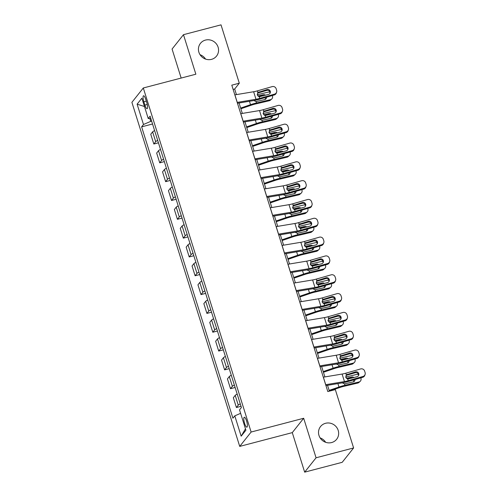 <?xml version="1.0" encoding="UTF-8"?>
<svg xmlns="http://www.w3.org/2000/svg" width="497" height="497" viewBox="0 0 497 497"><rect width="100%" height="100%" fill="white"/><g stroke="black" fill="none" stroke-linecap="round" stroke-linejoin="round"><path stroke-width="0.75" d="M320.124 437.907A10.263 9.76 -141.6 0 1 325.647 442.293M325.566 423.282A10.263 9.76 -141.6 0 1 336.817 427.582A10.263 9.76 -141.6 0 1 336.624 439.305A10.263 9.76 -141.6 0 1 331.605 442.554A10.263 9.76 -141.6 0 1 320.354 438.255A10.263 9.76 -141.6 0 1 320.546 426.538A10.263 9.76 -141.6 0 1 325.566 423.282M200.036 54.707A10.263 9.76 -141.6 0 1 205.559 59.093M205.478 40.083A10.263 9.76 -141.6 0 1 216.729 44.382A10.263 9.76 -141.6 0 1 216.537 56.099A10.263 9.76 -141.6 0 1 211.517 59.354A10.263 9.76 -141.6 0 1 200.266 55.055A10.263 9.76 -141.6 0 1 200.459 43.338A10.263 9.76 -141.6 0 1 205.478 40.083M246.574 420.959A5.132 1.292 -104.7 0 0 244.288 417.238A5.132 1.292 -104.7 0 0 244.605 423.444A5.132 1.292 -104.7 0 0 246.891 427.165A5.132 1.292 -104.7 0 0 246.574 420.959M304.661 472.15L316.067 457.787L303.679 418.263L292.279 432.626L304.661 472.15L342.203 462.316L353.609 447.952L335.326 389.605L327.815 391.574L231.795 85.161L239.299 83.198L221.016 24.85L183.474 34.684L172.074 49.048L181.163 78.06M292.279 432.626L239.722 446.399L131.898 102.345L143.304 87.981L251.122 432.036L239.722 446.399M143.844 101.786L144.888 105.097A4.97 1.249 -104.7 0 0 147.1 108.706A4.97 1.249 -104.7 0 0 146.795 102.693L145.758 99.381A4.97 1.249 -104.7 0 0 143.54 95.772A4.97 1.249 -104.7 0 0 143.844 101.786L146.311 101.139M149.827 118.516L150.728 121.374L143.484 124.505L141.62 126.853L232.925 418.201L234.789 415.852L240.623 413.336M143.484 124.505L137.116 104.177L141.862 98.195L148.23 118.522L150.827 118.51M234.789 415.852L241.163 436.18L245.909 430.203L239.535 409.876L241.399 407.528L150.094 116.174L148.23 118.522M316.067 457.787L353.609 447.952M303.679 418.263L251.122 432.036M143.304 87.981L195.861 74.208L183.474 34.684M236.429 94.604L234.677 89.019L239.299 83.198M329.368 391.164L327.535 385.318M324.901 376.919L321.634 366.5M319.006 358.101L315.738 347.676M313.104 339.277L309.836 328.852M307.208 320.459L303.94 310.035M301.306 301.636L298.045 291.211M295.411 282.812L292.143 272.393M289.509 263.994L286.247 253.569M283.613 245.17L280.345 234.752M277.717 226.352L274.45 215.928M271.816 207.529L268.554 197.104M265.92 188.711L262.652 178.286M260.018 169.887L256.756 159.462M254.122 151.063L250.855 140.645M248.227 132.245L244.959 121.821M242.325 113.422L239.057 103.003M151.647 121.131L150.728 121.374M233.13 89.423L234.677 89.019M141.62 126.853L152.548 123.989M154.623 130.612A6.418 1.149 162.6 0 0 152.622 131.885L150.759 134.233L153.828 144.018L158.444 142.807M240.262 403.893A6.418 1.149 162.6 0 0 238.268 405.167L236.404 407.515L241.02 406.304M236.404 407.515L233.335 397.73L235.199 395.382A6.418 1.149 162.6 0 1 237.193 394.109M234.367 385.076A6.418 1.149 162.6 0 0 232.366 386.349L230.502 388.697L235.118 387.486M230.502 388.697L227.433 378.907L229.303 376.558A6.418 1.149 162.6 0 1 231.298 375.285M228.465 366.252A6.418 1.149 162.6 0 0 226.47 367.525L224.607 369.874L229.223 368.662M224.607 369.874L221.538 360.089L223.401 357.741A6.418 1.149 162.6 0 1 225.402 356.467M222.569 347.434A6.418 1.149 162.6 0 0 220.569 348.701L218.705 351.05L223.321 349.845M218.705 351.05L215.642 341.265L217.506 338.917A6.418 1.149 162.6 0 1 219.5 337.643M216.667 328.61A6.418 1.149 162.6 0 0 214.673 329.884L212.809 332.232L217.425 331.021M212.809 332.232L209.74 322.447L211.604 320.093A6.418 1.149 162.6 0 1 213.604 318.826M210.771 309.786A6.418 1.149 162.6 0 0 208.777 311.06L206.914 313.408L211.529 312.203M206.914 313.408L203.845 303.624L205.708 301.275A6.418 1.149 162.6 0 1 207.703 300.002M204.876 290.969A6.418 1.149 162.6 0 0 202.875 292.242L201.012 294.591L205.628 293.379M201.012 294.591L197.943 284.8L199.813 282.451A6.418 1.149 162.6 0 1 201.807 281.178M198.974 272.145A6.418 1.149 162.6 0 0 196.98 273.418L195.116 275.767L199.732 274.555M195.116 275.767L192.047 265.982L193.911 263.634A6.418 1.149 162.6 0 1 195.905 262.36M193.078 253.327A6.418 1.149 162.6 0 0 191.078 254.601L189.214 256.949L193.83 255.738M189.214 256.949L186.151 247.158L188.015 244.81A6.418 1.149 162.6 0 1 190.009 243.536M187.176 234.503A6.418 1.149 162.6 0 0 185.182 235.777L183.318 238.125L187.934 236.914M183.318 238.125L180.249 228.34L182.113 225.992A6.418 1.149 162.6 0 1 184.114 224.719M181.281 215.686A6.418 1.149 162.6 0 0 179.287 216.953L177.417 219.301L182.039 218.096M177.417 219.301L174.354 209.517L176.218 207.168A6.418 1.149 162.6 0 1 178.212 205.895M175.385 196.862A6.418 1.149 162.6 0 0 173.385 198.135L171.521 200.484L176.137 199.272M171.521 200.484L168.452 190.693L170.316 188.344A6.418 1.149 162.6 0 1 172.316 187.077M169.483 178.038A6.418 1.149 162.6 0 0 167.489 179.311L165.625 181.66L170.241 180.454M165.625 181.66L162.556 171.875L164.42 169.527A6.418 1.149 162.6 0 1 166.414 168.253M163.588 159.22A6.418 1.149 162.6 0 0 161.587 160.494L159.723 162.842L164.339 161.631M159.723 162.842L156.661 153.051L158.524 150.703A6.418 1.149 162.6 0 1 160.519 149.429M157.686 140.396A6.418 1.149 162.6 0 0 155.691 141.67L153.828 144.018M144.465 106.507L137.116 104.177M241.163 436.18L245.468 428.812M234.832 94.865A5.616 1.006 -17.4 0 1 234.895 94.859L253.632 91.74A8.02 1.441 162.6 0 0 257.403 90.858L272.157 86.621A3.206 3.125 19.3 0 1 276.158 88.758L276.624 90.261A3.206 3.125 19.3 0 1 274.512 94.15L259.763 98.387L259.254 96.766L257.266 94.983L257.912 92.485L267.075 89.559A2.566 2.504 -160.7 0 1 270.256 92.815A2.566 2.504 -160.7 0 1 268.585 94.38L259.254 96.766M237.467 103.264L253.812 100.543A12.027 2.156 162.6 0 0 259.465 99.226L274.22 94.989L274.512 94.15M237.193 102.394A5.616 1.006 -17.4 0 1 237.255 102.388L255.992 99.27A8.02 1.441 162.6 0 0 259.763 98.387M276.599 92.2L276.301 93.038A3.206 3.125 -160.7 0 1 274.22 94.989M270.07 93.225A2.566 2.504 19.3 0 0 266.783 90.398L257.545 93.094M257.788 92.604L257.403 90.858M240.865 108.768L251.277 105.202A8.02 1.441 -17.4 0 1 255.265 104.047L269.275 100.748L270.511 99.667A3.206 2.926 48.7 0 0 272.468 95.971L272.331 95.536M240.647 108.073L250.513 104.699A12.027 2.156 -17.4 0 1 256.502 102.96L270.511 99.667M257.197 94.716L268.15 92.138A3.206 2.926 48.7 0 1 270.039 92.312M266.541 97.195A2.566 2.342 -131.3 0 1 264.864 99.537L256.067 101.568L253.83 100.543M263.404 95.865A2.566 2.342 48.7 0 0 262.118 95.809L263.354 94.722L257.868 96.014M263.354 94.722A2.566 2.342 -131.3 0 1 265.522 95.256M271.685 99.065L270.449 100.145A3.206 2.926 -131.3 0 1 269.275 100.748M265.075 99.475A2.566 2.342 48.7 0 0 265.168 97.592M258.72 96.604L262.118 95.809M240.734 113.689A5.616 1.006 -17.4 0 1 240.797 113.676L259.527 110.558A8.02 1.441 162.6 0 0 263.298 109.682L278.053 105.445A3.206 3.125 19.3 0 1 282.054 107.576L282.526 109.085A3.206 3.125 19.3 0 1 280.414 112.974L265.659 117.211L265.149 115.59L263.161 113.801L263.808 111.303L272.977 108.383A2.566 2.504 -160.7 0 1 276.152 111.639A2.566 2.504 -160.7 0 1 274.487 113.198L265.149 115.59M243.362 122.088L259.707 119.367A12.027 2.156 162.6 0 0 265.367 118.05L280.115 113.813L280.414 112.974M243.089 121.218A5.616 1.006 -17.4 0 1 243.157 121.206L261.888 118.087A8.02 1.441 162.6 0 0 265.659 117.211M282.495 111.024L282.203 111.862A3.206 3.125 -160.7 0 1 280.115 113.813M275.965 112.042A2.566 2.504 19.3 0 0 272.679 109.222L263.447 111.918M263.69 111.427L263.298 109.682M246.63 132.513A5.616 1.006 -17.4 0 1 246.692 132.5L265.429 129.382A8.02 1.441 162.6 0 0 269.2 128.506L283.949 124.269A3.206 3.125 19.3 0 1 287.949 126.4L288.422 127.903A3.206 3.125 19.3 0 1 286.309 131.792L271.561 136.029L271.051 134.407L269.057 132.624L269.709 130.127L278.873 127.201A2.566 2.504 -160.7 0 1 282.048 130.456A2.566 2.504 -160.7 0 1 280.383 132.022L271.051 134.407M249.264 140.906L265.609 138.185A12.027 2.156 162.6 0 0 271.263 136.874L286.017 132.637L286.309 131.792M248.991 140.036A5.616 1.006 -17.4 0 1 249.053 140.03L267.784 136.911A8.02 1.441 162.6 0 0 271.561 136.029M288.397 129.841L288.098 130.68A3.206 3.125 -160.7 0 1 286.017 132.637M281.867 130.866A2.566 2.504 19.3 0 0 278.581 128.04L269.343 130.742M269.585 130.245L269.2 128.506M252.526 151.33A5.616 1.006 -17.4 0 1 252.594 151.324L271.325 148.199A8.02 1.441 162.6 0 0 275.096 147.323L289.85 143.086A3.206 3.125 19.3 0 1 293.851 145.223L294.323 146.727A3.206 3.125 19.3 0 1 292.211 150.616L277.456 154.853L276.947 153.231L274.959 151.442L275.605 148.945L284.769 146.025A2.566 2.504 -160.7 0 1 287.949 149.28A2.566 2.504 -160.7 0 1 286.278 150.839L276.947 153.231M255.16 159.73L271.505 157.009A12.027 2.156 162.6 0 0 277.164 155.691L291.913 151.455L292.211 150.616M254.886 158.86A5.616 1.006 -17.4 0 1 254.949 158.847L273.685 155.729A8.02 1.441 162.6 0 0 277.456 154.853M294.292 148.665L294 149.504A3.206 3.125 -160.7 0 1 291.913 151.455M287.763 149.684A2.566 2.504 19.3 0 0 284.477 146.863L275.239 149.56M275.487 149.069L275.096 147.323M246.767 127.586L257.173 124.026A8.02 1.441 -17.4 0 1 261.167 122.871L275.17 119.572L276.407 118.485A3.206 2.926 48.7 0 0 278.37 114.788L278.233 114.353M246.549 126.897L256.409 123.517A12.027 2.156 -17.4 0 1 262.404 121.784L276.407 118.485M263.093 113.533L274.046 110.955A3.206 2.926 48.7 0 1 275.934 111.129M272.443 116.018A2.566 2.342 -131.3 0 1 270.759 118.361L261.962 120.386L259.732 119.361M269.306 114.689A2.566 2.342 48.7 0 0 268.013 114.627L269.25 113.54L263.77 114.832M269.25 113.54A2.566 2.342 -131.3 0 1 271.424 114.08M277.581 117.882L276.351 118.969A3.206 2.926 -131.3 0 1 275.17 119.572M270.971 118.298A2.566 2.342 48.7 0 0 271.064 116.41M264.621 115.428L268.013 114.627M252.662 146.41L263.068 142.85A8.02 1.441 -17.4 0 1 267.063 141.688L281.072 138.396L282.308 137.309A3.206 2.926 48.7 0 0 284.265 133.612L284.129 133.177M252.445 145.714L262.31 142.341A12.027 2.156 -17.4 0 1 268.299 140.608L282.308 137.309M268.995 132.357L279.948 129.779A3.206 2.926 48.7 0 1 281.836 129.953M278.339 134.836A2.566 2.342 -131.3 0 1 276.655 137.184L267.864 139.21L265.628 138.185M275.201 133.507A2.566 2.342 48.7 0 0 273.915 133.451L275.145 132.364L269.666 133.656M275.145 132.364A2.566 2.342 -131.3 0 1 277.32 132.898M283.483 136.706L282.246 137.793A3.206 2.926 -131.3 0 1 281.072 138.396M276.872 137.122A2.566 2.342 48.7 0 0 276.966 135.234M270.517 134.246L273.915 133.451M258.564 165.228L268.97 161.668A8.02 1.441 -17.4 0 1 272.965 160.512L286.968 157.214L288.204 156.126A3.206 2.926 48.7 0 0 290.161 152.436L290.024 151.995M258.347 164.538L268.206 161.165A12.027 2.156 -17.4 0 1 274.195 159.425L288.204 156.126M274.891 151.181L285.843 148.597A3.206 2.926 48.7 0 1 287.732 148.771M284.234 153.66A2.566 2.342 -131.3 0 1 282.557 156.002L273.76 158.027L271.53 157.002M281.103 152.33A2.566 2.342 48.7 0 0 279.811 152.268L281.047 151.187L275.568 152.473M281.047 151.187A2.566 2.342 -131.3 0 1 283.215 151.722M289.378 155.524L288.142 156.611A3.206 2.926 -131.3 0 1 286.968 157.214M282.768 155.94A2.566 2.342 48.7 0 0 282.861 154.058M276.419 153.07L279.811 152.268M258.428 170.154A5.616 1.006 -17.4 0 1 258.49 170.142L277.22 167.023A8.02 1.441 162.6 0 0 280.998 166.147L295.746 161.91A3.206 3.125 19.3 0 1 299.747 164.041L300.219 165.544A3.206 3.125 19.3 0 1 298.107 169.44L283.352 173.677L282.849 172.055L280.855 170.266L281.501 167.769L290.67 164.842A2.566 2.504 -160.7 0 1 293.845 168.098A2.566 2.504 -160.7 0 1 292.18 169.663L282.849 172.055M261.062 178.553L277.401 175.832A12.027 2.156 162.6 0 0 283.06 174.515L297.815 170.278L298.107 169.44M260.788 177.684A5.616 1.006 -17.4 0 1 260.85 177.671L279.581 174.553A8.02 1.441 162.6 0 0 283.352 173.677M300.188 167.483L299.896 168.328A3.206 3.125 -160.7 0 1 297.815 170.278M293.659 168.508A2.566 2.504 19.3 0 0 290.378 165.681L281.14 168.384M281.383 167.887L280.998 166.147M264.46 184.052L274.866 180.492A8.02 1.441 -17.4 0 1 278.86 179.336L292.87 176.037L294.1 174.95A3.206 2.926 48.7 0 0 296.063 171.254L295.926 170.819M264.242 183.356L274.108 179.982A12.027 2.156 -17.4 0 1 280.097 178.249L294.1 174.95M280.786 169.999L291.745 167.421A3.206 2.926 48.7 0 1 293.634 167.595M290.136 172.484A2.566 2.342 -131.3 0 1 288.453 174.826L279.656 176.851L277.425 175.826M286.999 171.148A2.566 2.342 48.7 0 0 285.707 171.092L286.943 170.005L281.464 171.297M286.943 170.005A2.566 2.342 -131.3 0 1 289.117 170.539M295.28 174.348L294.044 175.435A3.206 2.926 -131.3 0 1 292.87 176.037M288.67 174.764A2.566 2.342 48.7 0 0 288.757 172.875M282.315 171.894L285.707 171.092M264.323 188.972A5.616 1.006 -17.4 0 1 264.385 188.966L283.122 185.847A8.02 1.441 162.6 0 0 286.893 184.965L301.648 180.728A3.206 3.125 19.3 0 1 305.649 182.865L306.121 184.368A3.206 3.125 19.3 0 1 304.002 188.257L289.254 192.494L288.745 190.873L286.757 189.084L287.403 186.586L296.566 183.666A2.566 2.504 -160.7 0 1 299.747 186.922A2.566 2.504 -160.7 0 1 298.076 188.481L288.745 190.873M266.957 197.371L283.302 194.65A12.027 2.156 162.6 0 0 288.956 193.333L303.71 189.096L304.002 188.257M266.684 196.501A5.616 1.006 -17.4 0 1 266.746 196.489L285.483 193.37A8.02 1.441 162.6 0 0 289.254 192.494M306.09 186.307L305.798 187.145A3.206 3.125 -160.7 0 1 303.71 189.096M299.561 187.326A2.566 2.504 19.3 0 0 296.274 184.505L287.036 187.201M287.278 186.71L286.893 184.965M270.225 207.796A5.616 1.006 -17.4 0 1 270.287 207.783L289.018 204.665A8.02 1.441 162.6 0 0 292.789 203.789L307.544 199.552A3.206 3.125 19.3 0 1 311.544 201.683L312.017 203.192A3.206 3.125 19.3 0 1 309.904 207.081L295.15 211.318L294.64 209.697L292.652 207.908L293.298 205.41L302.468 202.484A2.566 2.504 -160.7 0 1 305.643 205.746A2.566 2.504 -160.7 0 1 303.978 207.305L294.64 209.697M272.853 216.195L289.198 213.474A12.027 2.156 162.6 0 0 294.858 212.157L309.606 207.92L309.904 207.081M272.58 215.325A5.616 1.006 -17.4 0 1 272.648 215.313L291.379 212.194A8.02 1.441 162.6 0 0 295.15 211.318M311.986 205.131L311.694 205.969A3.206 3.125 -160.7 0 1 309.606 207.92M305.456 206.149A2.566 2.504 19.3 0 0 302.17 203.329L292.938 206.025M293.18 205.528L292.789 203.789M276.121 226.613A5.616 1.006 -17.4 0 1 276.183 226.607L294.92 223.488A8.02 1.441 162.6 0 0 298.691 222.606L313.439 218.369A3.206 3.125 19.3 0 1 317.44 220.506L317.912 222.01A3.206 3.125 19.3 0 1 315.8 225.899L301.052 230.136L300.542 228.514L298.554 226.731L299.2 224.234L308.364 221.308A2.566 2.504 -160.7 0 1 311.544 224.563A2.566 2.504 -160.7 0 1 309.873 226.129L300.542 228.514M278.755 235.013L295.1 232.292A12.027 2.156 162.6 0 0 300.753 230.975L315.508 226.738L315.8 225.899M278.482 234.143A5.616 1.006 -17.4 0 1 278.544 234.137L297.274 231.018A8.02 1.441 162.6 0 0 301.052 230.136M317.887 223.948L317.589 224.787A3.206 3.125 -160.7 0 1 315.508 226.738M311.358 224.973A2.566 2.504 19.3 0 0 308.072 222.147L298.834 224.843M299.076 224.352L298.691 222.606M282.023 245.437A5.616 1.006 -17.4 0 1 282.085 245.425L300.815 242.306A8.02 1.441 162.6 0 0 304.586 241.43L319.341 237.193A3.206 3.125 19.3 0 1 323.342 239.324L323.814 240.834A3.206 3.125 19.3 0 1 321.702 244.723L306.947 248.96L306.438 247.338L304.45 245.549L305.096 243.052L314.259 240.132A2.566 2.504 -160.7 0 1 317.44 243.387A2.566 2.504 -160.7 0 1 315.775 244.946L306.438 247.338M284.651 253.837L300.996 251.115A12.027 2.156 162.6 0 0 306.655 249.798L321.404 245.561L321.702 244.723M284.377 252.967A5.616 1.006 -17.4 0 1 284.439 252.954L303.176 249.836A8.02 1.441 162.6 0 0 306.947 248.96M323.783 242.772L323.491 243.611A3.206 3.125 -160.7 0 1 321.404 245.561M317.254 243.791A2.566 2.504 19.3 0 0 313.967 240.97L304.729 243.667M304.978 243.176L304.586 241.43M287.918 264.261A5.616 1.006 -17.4 0 1 287.98 264.249L306.717 261.13A8.02 1.441 162.6 0 0 310.488 260.254L325.237 256.017A3.206 3.125 19.3 0 1 329.238 258.148L329.71 259.651A3.206 3.125 19.3 0 1 327.598 263.54L312.843 267.777L312.34 266.156L310.345 264.373L310.992 261.876L320.161 258.949A2.566 2.504 -160.7 0 1 323.336 262.205A2.566 2.504 -160.7 0 1 321.671 263.77L312.34 266.156M290.552 272.654L306.891 269.933A12.027 2.156 162.6 0 0 312.551 268.622L327.306 264.385L327.598 263.54M290.279 271.784A5.616 1.006 -17.4 0 1 290.341 271.778L309.072 268.66A8.02 1.441 162.6 0 0 312.843 267.777M329.679 261.59L329.387 262.428A3.206 3.125 -160.7 0 1 327.306 264.385M323.149 262.615A2.566 2.504 19.3 0 0 319.869 259.788L310.631 262.491M310.873 261.994L310.488 260.254M270.356 202.875L280.768 199.309A8.02 1.441 -17.4 0 1 284.762 198.154L298.765 194.855L300.002 193.768A3.206 2.926 48.7 0 0 301.959 190.078L301.822 189.643M270.138 202.18L280.004 198.806A12.027 2.156 -17.4 0 1 285.992 197.067L300.002 193.768M286.688 188.823L297.641 186.245A3.206 2.926 48.7 0 1 299.529 186.418M296.032 191.302A2.566 2.342 -131.3 0 1 294.354 193.644L285.558 195.669L283.321 194.65M292.895 189.972A2.566 2.342 48.7 0 0 291.609 189.916L292.845 188.829L287.359 190.115M292.845 188.829A2.566 2.342 -131.3 0 1 295.013 189.363M301.176 193.165L299.94 194.252A3.206 2.926 -131.3 0 1 298.765 194.855M294.566 193.582A2.566 2.342 48.7 0 0 294.659 191.699M288.21 190.711L291.609 189.916M276.257 221.693L286.663 218.133A8.02 1.441 -17.4 0 1 290.658 216.978L304.667 213.679L305.897 212.592A3.206 2.926 48.7 0 0 307.86 208.895L307.724 208.46M276.04 221.003L285.899 217.624A12.027 2.156 -17.4 0 1 291.894 215.891L305.897 212.592M292.584 207.64L303.543 205.062A3.206 2.926 48.7 0 1 305.425 205.236M301.934 210.125A2.566 2.342 -131.3 0 1 300.25 212.468L291.453 214.493L289.223 213.468M298.796 208.79A2.566 2.342 48.7 0 0 297.504 208.734L298.74 207.647L293.261 208.939M298.74 207.647A2.566 2.342 -131.3 0 1 300.915 208.187M307.071 211.989L305.841 213.076A3.206 2.926 -131.3 0 1 304.667 213.679M300.461 212.405A2.566 2.342 48.7 0 0 300.555 210.517M294.112 209.535L297.504 208.734M282.153 240.517L292.565 236.951A8.02 1.441 -17.4 0 1 296.554 235.795L310.563 232.497L311.799 231.416A3.206 2.926 48.7 0 0 313.756 227.719L313.619 227.284M281.936 239.821L291.801 236.448A12.027 2.156 -17.4 0 1 297.79 234.708L311.799 231.416M298.486 226.464L309.438 223.886A3.206 2.926 48.7 0 1 311.327 224.06M307.829 228.943A2.566 2.342 -131.3 0 1 306.146 231.285L297.355 233.317L295.119 232.292M304.692 227.614A2.566 2.342 48.7 0 0 303.406 227.558L304.636 226.47L299.157 227.763M304.636 226.47A2.566 2.342 -131.3 0 1 306.811 227.005M312.973 230.813L311.737 231.894A3.206 2.926 -131.3 0 1 310.563 232.497M306.363 231.223A2.566 2.342 48.7 0 0 306.456 229.341M300.008 228.353L303.406 227.558M288.055 259.335L298.461 255.775A8.02 1.441 -17.4 0 1 302.456 254.619L316.459 251.32L317.695 250.233A3.206 2.926 48.7 0 0 319.652 246.537L319.515 246.102M287.838 258.645L297.697 255.265A12.027 2.156 -17.4 0 1 303.692 253.532L317.695 250.233M304.381 245.282L315.334 242.704A3.206 2.926 48.7 0 1 317.223 242.878M313.731 247.767A2.566 2.342 -131.3 0 1 312.048 250.109L303.251 252.134L301.02 251.109M310.594 246.437A2.566 2.342 48.7 0 0 309.302 246.375L310.538 245.288L305.059 246.58M310.538 245.288A2.566 2.342 -131.3 0 1 312.706 245.829M318.869 249.631L317.633 250.718A3.206 2.926 -131.3 0 1 316.459 251.32M312.259 250.047A2.566 2.342 48.7 0 0 312.352 248.158M305.91 247.177L309.302 246.375M293.951 278.158L304.357 274.599A8.02 1.441 -17.4 0 1 308.351 273.437L322.36 270.144L323.597 269.057A3.206 2.926 48.7 0 0 325.554 265.361L325.417 264.926M293.733 277.463L303.599 274.089A12.027 2.156 -17.4 0 1 309.588 272.356L323.597 269.057M310.277 264.106L321.236 261.528A3.206 2.926 48.7 0 1 323.125 261.702M319.627 266.585A2.566 2.342 -131.3 0 1 317.943 268.933L309.146 270.958L306.916 269.933M316.49 265.255A2.566 2.342 48.7 0 0 315.197 265.199L316.434 264.112L310.954 265.404M316.434 264.112A2.566 2.342 -131.3 0 1 318.608 264.646M324.771 268.455L323.535 269.542A3.206 2.926 -131.3 0 1 322.36 270.144M318.161 268.871A2.566 2.342 48.7 0 0 318.254 266.982M311.805 265.994L315.197 265.199M293.814 283.079A5.616 1.006 -17.4 0 1 293.876 283.073L312.613 279.948A8.02 1.441 162.6 0 0 316.384 279.072L331.139 274.835A3.206 3.125 19.3 0 1 335.14 276.972L335.612 278.475A3.206 3.125 19.3 0 1 333.493 282.364L318.745 286.601L318.235 284.98L316.247 283.191L316.893 280.693L326.057 277.773A2.566 2.504 -160.7 0 1 329.238 281.029A2.566 2.504 -160.7 0 1 327.566 282.588L318.235 284.98M296.448 291.478L312.793 288.757A12.027 2.156 162.6 0 0 318.453 287.44L333.201 283.203L333.493 282.364M296.175 290.608A5.616 1.006 -17.4 0 1 296.237 290.596L314.974 287.477A8.02 1.441 162.6 0 0 318.745 286.601M335.581 280.414L335.289 281.252A3.206 3.125 -160.7 0 1 333.201 283.203M329.051 281.432A2.566 2.504 19.3 0 0 325.765 278.612L316.527 281.308M316.769 280.817L316.384 279.072M299.846 296.976L310.258 293.416A8.02 1.441 -17.4 0 1 314.253 292.261L328.256 288.962L329.492 287.875A3.206 2.926 48.7 0 0 331.449 284.185L331.313 283.744M299.629 296.287L309.494 292.913A12.027 2.156 -17.4 0 1 315.483 291.174L329.492 287.875M316.179 282.93L327.132 280.345A3.206 2.926 48.7 0 1 329.02 280.519M325.523 285.408A2.566 2.342 -131.3 0 1 323.845 287.751L315.048 289.776L312.812 288.751M322.385 284.079A2.566 2.342 48.7 0 0 321.099 284.017L322.336 282.936L316.85 284.222M322.336 282.936A2.566 2.342 -131.3 0 1 324.504 283.47M330.667 287.272L329.43 288.359A3.206 2.926 -131.3 0 1 328.256 288.962M324.056 287.688A2.566 2.342 48.7 0 0 324.15 285.806M317.701 284.818L321.099 284.017M299.716 301.903A5.616 1.006 -17.4 0 1 299.778 301.89L318.509 298.772A8.02 1.441 162.6 0 0 322.28 297.896L337.034 293.659A3.206 3.125 19.3 0 1 341.035 295.79L341.507 297.293A3.206 3.125 19.3 0 1 339.395 301.188L324.64 305.425L324.131 303.804L322.143 302.014L322.789 299.517L331.959 296.591A2.566 2.504 -160.7 0 1 335.133 299.846A2.566 2.504 -160.7 0 1 333.468 301.412L324.131 303.804M302.344 310.302L318.689 307.581A12.027 2.156 162.6 0 0 324.348 306.264L339.103 302.027L339.395 301.188M302.077 309.432A5.616 1.006 -17.4 0 1 302.139 309.42L320.869 306.301A8.02 1.441 162.6 0 0 324.64 305.425M341.476 299.231L341.184 300.076A3.206 3.125 -160.7 0 1 339.103 302.027M334.947 300.256A2.566 2.504 19.3 0 0 331.661 297.43L322.429 300.132M322.671 299.635L322.28 297.896M305.748 315.8L316.154 312.24A8.02 1.441 -17.4 0 1 320.149 311.085L334.158 307.786L335.388 306.699A3.206 2.926 48.7 0 0 337.351 303.002L337.214 302.567M305.531 315.104L315.396 311.731A12.027 2.156 -17.4 0 1 321.385 309.998L335.388 306.699M322.075 301.747L333.033 299.169A3.206 2.926 48.7 0 1 334.916 299.343M331.424 304.232A2.566 2.342 -131.3 0 1 329.741 306.574L320.944 308.6L318.714 307.575M328.287 302.897A2.566 2.342 48.7 0 0 326.995 302.841L328.231 301.754L322.752 303.046M328.231 301.754A2.566 2.342 -131.3 0 1 330.406 302.288M336.562 306.096L335.332 307.183A3.206 2.926 -131.3 0 1 334.158 307.786M329.958 306.512A2.566 2.342 48.7 0 0 330.045 304.624M323.603 303.642L326.995 302.841M305.612 320.72A5.616 1.006 -17.4 0 1 305.674 320.714L324.411 317.595A8.02 1.441 162.6 0 0 328.182 316.713L342.93 312.476A3.206 3.125 19.3 0 1 346.931 314.613L347.403 316.117A3.206 3.125 19.3 0 1 345.291 320.006L330.542 324.243L330.033 322.621L328.045 320.832L328.691 318.335L337.854 315.415A2.566 2.504 -160.7 0 1 341.035 318.67A2.566 2.504 -160.7 0 1 339.364 320.23L330.033 322.621M308.246 329.12L324.591 326.399A12.027 2.156 162.6 0 0 330.244 325.081L344.999 320.845L345.291 320.006M307.972 328.25A5.616 1.006 -17.4 0 1 308.034 328.237L326.771 325.119A8.02 1.441 162.6 0 0 330.542 324.243M347.378 318.055L347.08 318.894A3.206 3.125 -160.7 0 1 344.999 320.845M340.849 319.074A2.566 2.504 19.3 0 0 337.562 316.254L328.324 318.95M328.567 318.459L328.182 316.713M311.644 334.624L322.056 331.058A8.02 1.441 -17.4 0 1 326.044 329.902L340.054 326.604L341.29 325.516A3.206 2.926 48.7 0 0 343.247 321.826L343.11 321.391M311.426 333.928L321.292 330.555A12.027 2.156 -17.4 0 1 327.281 328.815L341.29 325.516M327.977 320.571L338.929 317.993A3.206 2.926 48.7 0 1 340.818 318.167M337.32 323.05A2.566 2.342 -131.3 0 1 335.637 325.392L326.846 327.417L324.609 326.399M334.183 321.721A2.566 2.342 48.7 0 0 332.897 321.665L334.127 320.577L328.647 321.863M334.127 320.577A2.566 2.342 -131.3 0 1 336.301 321.112M342.464 324.914L341.228 326.001A3.206 2.926 -131.3 0 1 340.054 326.604M335.854 325.33A2.566 2.342 48.7 0 0 335.947 323.448M329.499 322.46L332.897 321.665M311.513 339.544A5.616 1.006 -17.4 0 1 311.576 339.532L330.306 336.413A8.02 1.441 162.6 0 0 334.077 335.537L348.832 331.3A3.206 3.125 19.3 0 1 352.833 333.431L353.305 334.941A3.206 3.125 19.3 0 1 351.193 338.83L336.438 343.067L335.929 341.445L333.941 339.656L334.587 337.159L343.756 334.232A2.566 2.504 -160.7 0 1 346.931 337.494A2.566 2.504 -160.7 0 1 345.266 339.053L335.929 341.445M314.141 347.943L330.486 345.222A12.027 2.156 162.6 0 0 336.146 343.905L350.894 339.668L351.193 338.83M313.868 347.074A5.616 1.006 -17.4 0 1 313.93 347.061L332.667 343.943A8.02 1.441 162.6 0 0 336.438 343.067M353.274 336.879L352.982 337.718A3.206 3.125 -160.7 0 1 350.894 339.668M346.744 337.898A2.566 2.504 19.3 0 0 343.458 335.077L334.22 337.774M334.469 337.277L334.077 335.537M317.546 353.442L327.952 349.882A8.02 1.441 -17.4 0 1 331.946 348.726L345.949 345.427L347.186 344.34A3.206 2.926 48.7 0 0 349.142 340.644L349.006 340.209M317.328 352.752L327.188 349.372A12.027 2.156 -17.4 0 1 333.183 347.639L347.186 344.34M333.872 339.389L344.825 336.811A3.206 2.926 48.7 0 1 346.713 336.985M343.222 341.874A2.566 2.342 -131.3 0 1 341.538 344.216L332.741 346.241L330.511 345.216M340.085 340.538A2.566 2.342 48.7 0 0 338.792 340.482L340.029 339.395L334.549 340.687M340.029 339.395A2.566 2.342 -131.3 0 1 342.197 339.936M348.36 343.738L347.123 344.825A3.206 2.926 -131.3 0 1 345.949 345.427M341.75 344.154A2.566 2.342 48.7 0 0 341.843 342.265M335.4 341.284L338.792 340.482M317.409 358.368A5.616 1.006 -17.4 0 1 317.471 358.356L336.208 355.237A8.02 1.441 162.6 0 0 339.979 354.355L354.728 350.118A3.206 3.125 19.3 0 1 358.728 352.255L359.201 353.758A3.206 3.125 19.3 0 1 357.088 357.647L342.334 361.884L341.83 360.263L339.836 358.48L340.488 355.982L349.652 353.056A2.566 2.504 -160.7 0 1 352.827 356.312A2.566 2.504 -160.7 0 1 351.162 357.877L341.83 360.263M320.043 366.761L336.388 364.04A12.027 2.156 162.6 0 0 342.042 362.723L356.796 358.486L357.088 357.647M319.77 365.891A5.616 1.006 -17.4 0 1 319.832 365.885L338.563 362.767A8.02 1.441 162.6 0 0 342.334 361.884M359.176 355.697L358.877 356.535A3.206 3.125 -160.7 0 1 356.796 358.486M352.646 356.722A2.566 2.504 19.3 0 0 349.36 353.895L340.122 356.597M340.364 356.101L339.979 354.355M323.441 372.265L333.847 368.699A8.02 1.441 -17.4 0 1 337.842 367.544L351.851 364.245L353.087 363.164A3.206 2.926 48.7 0 0 355.044 359.468L354.908 359.033M323.224 371.57L333.089 368.196A12.027 2.156 -17.4 0 1 339.078 366.457L353.087 363.164M339.768 358.213L350.727 355.635A3.206 2.926 48.7 0 1 352.615 355.809M349.118 360.692A2.566 2.342 -131.3 0 1 347.434 363.034L338.643 365.065L336.407 364.04M345.98 359.362A2.566 2.342 48.7 0 0 344.688 359.306L345.924 358.219L340.445 359.511M345.924 358.219A2.566 2.342 -131.3 0 1 348.099 358.753M354.262 362.562L353.025 363.642A3.206 2.926 -131.3 0 1 351.851 364.245M347.651 362.972A2.566 2.342 48.7 0 0 347.745 361.089M341.296 360.101L344.688 359.306M323.305 377.186A5.616 1.006 -17.4 0 1 323.367 377.173L342.104 374.055A8.02 1.441 162.6 0 0 345.875 373.179L360.629 368.942A3.206 3.125 19.3 0 1 364.63 371.073L365.102 372.582A3.206 3.125 19.3 0 1 362.984 376.471L348.235 380.708L347.726 379.087L345.738 377.298L346.384 374.8L355.548 371.88A2.566 2.504 -160.7 0 1 358.728 375.136A2.566 2.504 -160.7 0 1 357.057 376.695L347.726 379.087M325.939 385.585L342.284 382.864A12.027 2.156 162.6 0 0 347.943 381.547L362.692 377.31L362.984 376.471M325.665 384.715A5.616 1.006 -17.4 0 1 325.728 384.703L344.464 381.584A8.02 1.441 162.6 0 0 348.235 380.708M365.071 374.521L364.779 375.359A3.206 3.125 -160.7 0 1 362.692 377.31M358.542 375.539A2.566 2.504 19.3 0 0 355.256 372.719L346.018 375.415M346.26 374.924L345.875 373.179M329.337 391.083L339.749 387.523A8.02 1.441 -17.4 0 1 343.744 386.368L357.747 383.069L358.983 381.982A3.206 2.926 48.7 0 0 360.94 378.285L360.803 377.85M329.12 390.393L338.985 387.014A12.027 2.156 -17.4 0 1 344.974 385.281L358.983 381.982M345.67 377.03L356.622 374.452A3.206 2.926 48.7 0 1 358.511 374.626M355.013 379.515A2.566 2.342 -131.3 0 1 353.336 381.858L344.539 383.883L342.303 382.858M351.882 378.186A2.566 2.342 48.7 0 0 350.59 378.124L351.826 377.037L346.341 378.329M351.826 377.037A2.566 2.342 -131.3 0 1 353.994 377.577M360.157 381.379L358.921 382.466A3.206 2.926 -131.3 0 1 357.747 383.069M353.547 381.795A2.566 2.342 48.7 0 0 353.64 379.907M347.192 378.925L350.59 378.124M155.691 141.67L152.622 131.885M161.587 160.494L158.524 150.703M167.489 179.311L164.42 169.527M173.385 198.135L170.316 188.344M179.287 216.953L176.218 207.168M185.182 235.777L182.113 225.992M191.078 254.601L188.015 244.81M196.98 273.418L193.911 263.634M202.875 292.242L199.813 282.451M208.777 311.06L205.708 301.275M214.673 329.884L211.604 320.093M220.569 348.701L217.506 338.917M226.47 367.525L223.401 357.741M232.366 386.349L229.303 376.558M238.268 405.167L235.199 395.382M147.261 104.476L144.888 105.097M255.992 99.27L253.632 91.74M237.255 102.388L234.895 94.859M266.783 90.398L267.075 89.559M258.962 91.889L257.993 92.92M249.438 101.27L250.513 104.699M256.067 101.568L256.502 102.96M261.888 118.087L259.527 110.558M243.157 121.206L240.797 113.676M272.679 109.222L272.977 108.383M264.864 110.713L263.895 111.744M267.784 136.911L265.429 129.382M249.053 140.03L246.692 132.5M278.581 128.04L278.873 127.201M270.759 129.531L269.79 130.568M273.685 155.729L271.325 148.199M254.949 158.847L252.594 151.324M284.477 146.863L284.769 146.025M276.655 148.355L275.692 149.386M255.34 120.094L256.409 123.517M261.962 120.386L262.404 121.784M261.236 138.918L262.31 142.341M267.864 139.21L268.299 140.608M267.131 157.735L268.206 161.165M273.76 158.027L274.195 159.425M279.581 174.553L277.22 167.023M260.85 177.671L258.49 170.142M290.378 165.681L290.67 164.842M282.557 167.172L281.588 168.21M273.033 176.559L274.108 179.982M279.656 176.851L280.097 178.249M285.483 193.37L283.122 185.847M266.746 196.489L264.385 188.966M296.274 184.505L296.566 183.666M288.453 185.996L287.483 187.027M291.379 212.194L289.018 204.665M272.648 215.313L270.287 207.783M302.17 203.329L302.468 202.484M294.354 204.82L293.385 205.851M297.274 231.018L294.92 223.488M278.544 234.137L276.183 226.607M308.072 222.147L308.364 221.308M300.25 223.638L299.281 224.669M303.176 249.836L300.815 242.306M284.439 252.954L282.085 245.425M313.967 240.97L314.259 240.132M306.146 242.461L305.183 243.493M309.072 268.66L306.717 261.13M290.341 271.778L287.98 264.249M319.869 259.788L320.161 258.949M312.048 261.279L311.079 262.317M278.929 195.377L280.004 198.806M285.558 195.669L285.992 197.067M284.831 214.201L285.899 217.624M291.453 214.493L291.894 215.891M290.726 233.018L291.801 236.448M297.355 233.317L297.79 234.708M296.628 251.842L297.697 255.265M303.251 252.134L303.692 253.532M302.524 270.666L303.599 274.089M309.146 270.958L309.588 272.356M314.974 287.477L312.613 279.948M296.237 290.596L293.876 283.073M325.765 278.612L326.057 277.773M317.943 280.103L316.974 281.134M308.42 289.484L309.494 292.913M315.048 289.776L315.483 291.174M320.869 306.301L318.509 298.772M302.139 309.42L299.778 301.89M331.661 297.43L331.959 296.591M323.845 298.921L322.876 299.958M314.321 308.308L315.396 311.731M320.944 308.6L321.385 309.998M326.771 325.119L324.411 317.595M308.034 328.237L305.674 320.714M337.562 316.254L337.854 315.415M329.741 317.745L328.772 318.776M320.217 327.125L321.292 330.555M326.846 327.417L327.281 328.815M332.667 343.943L330.306 336.413M313.93 347.061L311.576 339.532M343.458 335.077L343.756 334.232M335.637 336.568L334.674 337.6M326.119 345.949L327.188 349.372M332.741 346.241L333.183 347.639M338.563 362.767L336.208 355.237M319.832 365.885L317.471 358.356M349.36 353.895L349.652 353.056M341.538 355.386L340.569 356.417M332.015 364.767L333.089 368.196M338.643 365.065L339.078 366.457M344.464 381.584L342.104 374.055M325.728 384.703L323.367 377.173M355.256 372.719L355.548 371.88M347.434 374.21L346.471 375.241M337.91 383.591L338.985 387.014M344.539 383.883L344.974 385.281"/></g></svg>

